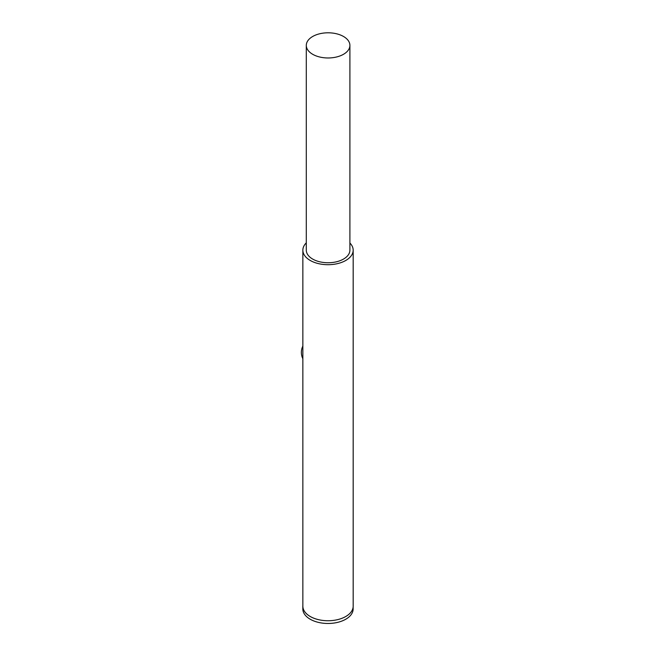 <?xml version="1.0" encoding="UTF-8"?>
<svg xmlns="http://www.w3.org/2000/svg" width="656" height="656" viewBox="0 0 656 656"><rect width="100%" height="100%" fill="white"/><g stroke="black" fill="none" stroke-linecap="round" stroke-linejoin="round"><path stroke-width="0.98" d="M349.902 45.387L349.902 250.166A21.804 12.587 180 0 1 336.446 261.793A21.804 12.587 180 0 1 312.682 259.071A21.804 12.587 180 0 1 306.295 250.166L306.295 45.387A21.804 12.587 0 0 0 312.682 54.292A21.804 12.587 0 0 0 336.446 57.015A21.804 12.587 0 0 0 349.902 45.387A21.804 12.587 0 0 0 328.098 32.8A21.804 12.587 0 0 0 306.295 45.387M306.295 242.851A25.158 14.522 0 0 0 302.859 250.182L302.859 606.218A25.158 14.522 0 0 0 310.231 616.484A25.158 14.522 0 0 0 337.643 619.633A25.158 14.522 0 0 0 353.174 606.218L353.174 250.182A25.158 14.522 0 0 0 349.902 243.023M302.859 250.182A25.158 14.522 0 0 0 310.231 260.457A25.158 14.522 0 0 0 337.643 263.597A25.158 14.522 0 0 0 353.174 250.182M302.859 605.504A25.158 14.522 0 0 0 302.826 606.218L302.826 608.957A25.158 14.522 0 0 0 310.198 619.223A25.158 14.522 0 0 0 337.61 622.372A25.158 14.522 0 0 0 353.141 608.957L353.141 606.931M302.826 606.218A25.158 14.522 0 0 0 310.198 616.484A25.158 14.522 0 0 0 326.737 620.724M302.859 346.081A14.252 14.252 0 0 0 302.859 358.758"/></g></svg>
